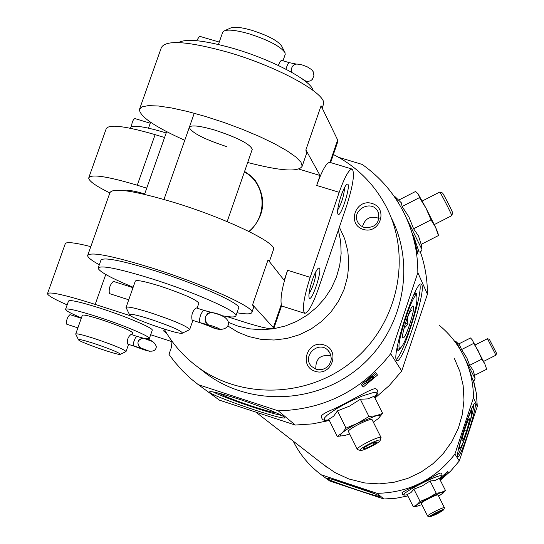 <?xml version="1.0" encoding="UTF-8"?>
<svg xmlns="http://www.w3.org/2000/svg" width="544" height="544" viewBox="0 0 544 544"><rect width="100%" height="100%" fill="white"/><g stroke="black" fill="none" stroke-linecap="round" stroke-linejoin="round"><path stroke-width="0.82" d="M136.884 336.342L131.022 334.438C127.915 336.92 126.847 340.15 127.806 344.128L133.824 346.072M75.738 333.934L82.334 315.282C83.123 314.425 89.508 315.894 101.47 319.695C119.809 325.89 130.193 330.235 132.62 332.731L132.593 332.819M78.438 339.721L75.698 334.036C76.452 333.288 82.817 334.832 94.785 338.667C113.138 344.876 123.563 349.146 126.052 351.478L125.834 351.662M164.166 329.066C172.672 344.141 183.933 356.85 197.962 367.186C242.964 400.404 310.882 397.324 354.844 359.237C399.031 321.416 411.998 254.844 385.621 205.584C373.463 183.131 356.048 166.11 333.384 154.523M201.729 370.11L207.046 374.238C250.825 406.538 316.703 403.832 359.686 367.18C402.873 330.766 416.194 266.308 391.313 217.974M363.249 229.405C379.848 234.654 388.729 208.379 372.048 203.456C355.511 198.261 346.603 224.414 363.249 229.405M227.718 325.904L237.667 332.03L248.52 336.498L261.066 339.354L273.992 340.02L286.919 338.463L299.452 334.723L311.222 328.916L321.871 321.212L331.078 311.841L338.565 301.084L344.121 289.265L347.568 276.74L348.813 263.888L347.827 251.09L344.644 238.728L339.368 227.161M315.105 371.307C331.758 376.822 340.782 350.118 324.054 344.937C307.448 339.47 298.398 366.051 315.105 371.307M172.074 341.693L150.674 334.757M47.593 293.379L65.212 243.889C65.817 241.584 74.351 242.488 90.807 246.616M67.136 304.892C54.42 299.302 47.865 295.569 47.478 293.706C49.28 291.373 65.178 294.936 95.186 304.402L130.907 315.935M146.724 188.163L137.265 185.225C107.29 176.304 91.106 173.862 88.699 177.915C88.801 181.036 95.846 186.034 109.847 192.916M88.89 177.385L106.202 128.758C108.861 123.984 125.168 125.943 155.122 134.647L164.574 137.523M278.256 410.849L295.27 425.048L219.422 400.153L198.308 384.669L278.256 410.849C324.421 409.557 361.896 390.51 390.674 353.716L417.846 272.687C417.86 251.586 413.27 231.71 404.076 213.071C394.114 193.331 380.147 177.113 362.188 164.431L338.633 157.325M172.026 341.285L171.38 347.48L168.987 354.355L174.4 361.617L182.39 370.688L191.196 378.991L198.308 384.669M166.77 333.486L163.316 330.732L165.539 331.452M163.316 330.732L165.75 331.813M469.669 365.31L472.92 369.947L474.606 375.346L486.676 369.233L484.826 363.916L481.814 359.149L469.669 365.31L466.922 358.095L461.564 349.554L459.456 344.787L456.151 341.707M473.586 380.562L476.36 393.312L477.285 406.348L473.47 397.773C473.423 383.051 470.172 369.124 463.719 356.007C457.79 344.168 449.752 334.03 439.6 325.598M473.538 380.569L475.769 390.259L473.307 380.576M463.311 355.198L475.055 378.678L474.382 380.249L473.028 380.542L467.806 365.31M443.788 509.633L443.802 509.742C439.45 512.944 434.731 515.297 429.638 516.8C427.958 516.467 443.38 508.654 443.788 509.633M439.45 512.339L431.848 515.637L438.77 511.632L441.531 510.768L439.45 512.339L439.049 511.544M405.341 495.02L402.764 494.578L402.043 492.517L407.755 489.376C419.73 485.228 440.055 471.818 440.817 473.137L441.762 473.96L442.054 475.062L440.919 477.224M407.871 495.938L395.964 498.25L383.874 498.991L377.101 493.34C409.176 492.619 435.105 479.543 454.9 454.09L473.47 397.773M440.28 480.209L450.493 471.274L459.292 460.965L454.9 454.09M439.885 478.278L447.753 471.498L448.596 472.654L440.116 479.89M413.603 228.779L418.52 236.042L421.172 244.378L438.45 235.552L435.581 227.324L431.032 219.871L413.603 228.779L408.904 216.954L402.104 206.516L401.377 202.844L395.005 196.649M406.198 217.552L421.913 249.424C422.205 250.573 421.26 251.471 419.077 252.124L413.909 236.885M420.376 251.988C425.102 265.588 427.448 279.657 427.414 294.209L417.846 272.687M413.76 236.858L418.01 254.374L416.52 250.872L412.236 233.213L413.76 236.858L413.392 237.048M380.106 440.225L380.14 440.524C379.882 442.639 361.944 451.554 360.203 450.432C357.075 449.643 379.066 438.355 380.106 440.225M374.184 444.271L367.377 447.712L363.263 448.746L365.976 446.318L372.824 442.85L376.917 441.837L374.184 444.271L373.402 442.707M328.474 420.029L327.291 420.206C323.49 420.845 321.538 419.492 321.443 416.14C321.606 415.072 324.047 413.42 328.76 411.182C344.896 404.763 373.823 386.403 376.02 388.872M295.27 425.048L312.433 423.898L329.365 420.492M374.959 398.099L389.327 385.506L401.737 371.008L390.674 353.716M377.495 375.061L363.27 387.022L361.311 384.601L375.659 372.545L377.495 375.061M383.874 498.991L329.671 480.971L321.225 474.783L377.101 493.34M293.189 441.102C299.846 454.512 309.196 465.739 321.225 474.783M364.364 383.976L362.454 385.404L361.624 384.37M362.454 385.404L363.27 387.022M477.285 406.348L459.292 460.965M323.517 464.637L335.131 472.661L348.806 478.951L364.684 482.943L379.195 483.881L393.7 482.358L407.769 478.4L420.995 472.124L432.983 463.712L443.394 453.41L451.914 441.517L458.293 428.38L462.359 414.392L463.991 399.962L463.148 385.506L459.87 371.443L454.254 358.183M427.414 294.209L401.737 371.008M228.337 322.306L237.85 326.087L249.478 328.828L261.46 329.739L273.503 328.787L285.321 325.992L296.616 321.422L307.115 315.187L316.56 307.428L324.727 298.35L331.405 288.164L336.437 277.127L339.708 265.506L341.136 253.586L340.694 241.658L338.402 230.01M376.434 373.606L373.102 376.713M447.868 471.655L445.624 473.749M445.312 473.77L445.978 474.456L442.755 477.326L439.872 478.904L439.919 478.251M372.035 376.931L372.654 378.175L368.308 381.915L367.69 380.691L372.035 376.931L372.946 376.4L373.572 377.645L368.846 381.929L364.344 383.948L363.759 382.765L364.344 383.948M444.985 474.062L445.386 474.858L445.978 474.456M445.386 474.858L442.435 477.38L441.177 478.067L440.953 477.714M442.034 476.578L442.435 477.38M440.973 477.652L441.177 478.067M372.654 378.175L373.572 377.645M368.308 381.915L366.343 382.792L365.82 382.031L367.554 379.821L371.831 376.088M363.759 382.765L364.242 383.731L364.113 382.493M365.86 381.84L366.343 382.792M474.477 385.478L474.871 387.471M415.154 243.44L416.765 250.655L415.262 244.46M421.784 284.804C426.231 291.761 402.288 364.834 396.97 360.454C390.082 359.679 415.847 278.882 421.28 284.206L421.784 284.804M240.72 399.724C267.22 408.68 281.955 414.644 284.934 417.615C285.831 421.559 207.679 394.876 209.535 391.87C211.018 390.905 221.408 393.523 240.72 399.724M475.15 403.825C477.476 406.878 460.435 459.156 457.905 456.708C454.41 456.804 472.43 400.765 474.973 403.621L475.15 403.825M350.159 484.867C367.996 490.906 377.835 494.7 379.685 496.244C380.304 498.222 325.441 479.611 326.964 478.366C328.222 478.04 335.954 480.209 350.159 484.867M281.976 415.473C269.613 413.46 224.21 397.909 213.207 391.925M275.767 412.61C270.62 413.12 223.618 397.032 219.864 393.462M419.852 284.662C423.001 292.91 403.58 354.389 396.27 359.319M413.712 294.984L415.684 292.883L416.609 293.311L416.901 296.623M400.724 347.84L399.201 349.887L398.058 350.526L397.474 350.003L397.168 347.364M374.857 493.796L332.268 479.346M370.437 492.048L336.831 480.644M473.817 404.6C473.994 411.767 461.897 449.507 457.586 455.246M471.24 409.639L471.594 411.699M459.904 448.168L458.422 449.636M337.232 436.376L328.766 419.288L333.635 416.201L337.464 410.87L349.336 406.232L360.339 399.262L367.785 398.881L374.061 396.311L382.622 413.372L376.23 415.745L368.954 416.5L357.898 423.13L346.032 428.114L342.013 433.085L337.232 436.376L344.216 435.615C340.197 436.438 339.463 435.594 342.013 433.085C345.134 430.284 350.431 426.965 357.898 423.13L376.23 415.745C380.467 414.861 381.208 415.738 378.454 418.37L382.622 413.372M346.032 428.114L337.464 410.87M368.954 416.5L360.339 399.262M377.856 418.9L373.347 422.151M349.642 433.956L344.576 435.533M357.592 449.575L357.306 449.378C355.688 447.535 379.984 435.363 381.018 437.498L380.14 440.524M357.306 449.378L348.459 431.576C346.773 429.597 371.015 417.445 372.116 419.716L381.065 437.573M366.54 446.032L367.377 447.712M431.032 219.871L426.074 208.304L419.485 197.615L418.343 194.106L415.582 191.468L398.732 200.104M419.485 197.615L402.104 206.516M417.819 193.392L426.074 208.304L435.581 227.324L437.859 232.628L438.45 235.552M434.268 224.597L451.738 215.669L452.628 212.922C453.104 212.656 442.612 192.148 442.415 192.964L439.736 192.1M451.744 215.655C452.295 215.363 439.885 191.107 439.681 192.08L422.232 201.022M413.277 506.743L407.17 494.537L410.917 492.64L413.896 489.144L422.307 485.894L430.086 480.984L435.125 480.44L439.334 478.332L445.482 490.525L441.184 492.47L436.274 493.265L428.454 497.937L420.05 501.432L416.942 504.682L413.277 506.743L417.024 506.226L415.657 506.11L416.942 504.682L428.454 497.937L441.184 492.47L443.394 492.082L443.51 492.66L438.648 496.216M420.05 501.432L413.896 489.144M436.274 493.265L430.086 480.984M442.816 493.367L445.482 490.525M421.872 504.594L417.024 506.226M429.638 516.8L427.638 516.1C426.72 515.222 444.02 506.559 444.428 507.695L443.802 509.742M427.638 516.1L421.274 503.397C420.322 502.452 437.6 493.796 438.036 494.999L444.441 507.722M434.194 513.93L434.615 514.767M481.814 359.149L478.319 350.982L473.681 343.407L472.668 340.381L470.526 337.96L458.619 344.005M473.681 343.407L461.564 349.554M471.872 339.266L484.826 363.916L486.676 369.233M487.444 338.694L495.904 355.178L496.522 353.267L489.362 339.313L487.444 338.701L475.157 344.93M65.606 309.216L68.49 301.084C69.775 299.554 80.403 301.94 100.368 308.251C126.031 316.465 153.388 328.08 152.272 330.174L152.218 330.33M144.697 193.922C134.511 190.917 128.425 189.897 126.439 190.876M379.093 218.423C370.627 215.41 365.058 218.192 362.392 226.787M364.31 227.576C375.952 227.95 380.474 222.578 377.89 211.473C371.348 198.546 350.22 210.739 358.183 222.829L360.794 225.753L364.31 227.576M331.01 355.885C320.586 354.151 315.52 358.564 315.806 369.131M316.241 369.274L318.315 369.736L322.558 369.458L326.434 367.642L329.399 364.548L331.031 360.597L331.269 358.482L330.548 354.314L328.338 350.737C318.709 339.504 300.948 356.626 311.855 366.629L316.241 369.274M129.826 128.139L129.853 128.064C131.736 124.821 142.65 126.086 162.581 131.872L166.172 132.994M94.33 343.577C110.255 348.983 118.932 352.553 120.36 354.287C119.823 356.096 79.043 341.979 78.465 339.782C78.56 338.953 83.851 340.218 94.33 343.577M81.403 317.907C71.176 313.589 65.885 310.76 65.538 309.407C66.79 307.965 77.404 310.406 97.376 316.737C123.039 324.979 150.443 336.505 149.369 338.497L145.636 338.749M150.239 123.23L134.885 118.565C133.13 119.415 131.981 122.121 131.451 126.677M137.625 347.235L137.972 347.33M142.698 338.062L136.918 336.355L135.422 337.756L133.844 341.652L133.436 345.726L137.802 347.385M81.267 318.281L70.006 314.629C67.218 317.186 66.15 320.396 66.796 324.258L66.83 324.265M142.004 349.024L133.634 346.011L140.536 347.97C136.36 343.101 137.299 339.823 143.344 338.157L142.848 338.076C137.693 339.572 136.605 342.686 139.577 347.426L149.546 351.288L142.011 349.03L142.229 348.412L142.004 349.024L141.562 348.854M143.371 338.164L143.344 338.157C150.702 339.347 155.026 342.217 156.332 346.773C155.713 351.805 150.878 352.539 141.821 348.976L133.634 346.011M143.344 338.157L152.905 341.659M248.866 231.431C268.328 215.812 265.744 182.988 244.385 171.992M344.597 187.435C344.012 195.507 341.7 203.055 337.668 210.072M253.606 307.428L252.586 304.796L268.042 259.882L284.165 280.296L287.599 270.259C282.316 286.484 280.214 297.908 281.289 304.531L281.506 305.939M252.586 304.796L273.897 328.216C272.143 329.759 262.466 327.787 244.882 322.3L226.698 316.486M306.428 153.877L305.891 149.892L321.076 105.76L337.647 139.985L337.804 141.617M318.383 288.762L346.548 206.094C352.968 185.844 354.878 173.522 352.281 169.13C349.18 168.898 344.821 176.63 339.198 192.318L310.175 277.345C303.79 297.473 301.947 309.454 304.64 313.283C308.013 313.147 312.596 304.973 318.383 288.762M339.198 192.318L316.676 185.45C322.266 169.952 326.699 162.262 329.977 162.377L337.647 139.985M99.328 264.758C91.61 260.522 87.713 257.455 87.638 255.558C90.202 251.464 111.717 255.632 152.17 268.076C202.871 283.995 254.782 307.319 251.913 312.351C251.41 314.228 246.432 314.364 236.98 312.759M87.856 254.952L109.922 192.712C112.921 187.367 134.64 190.713 175.073 202.756C225.706 218.253 276.944 242.889 273.557 249.431L273.408 249.852M139.733 108.603L161.289 47.79C165.294 39.61 187.483 41.086 227.848 52.21C278.331 66.735 328.018 94.377 323.462 104.36L323.245 104.999M247.69 162.486C280.371 171.013 298.534 172.264 302.172 166.24L300.975 162.221L295.841 156.971L286.919 150.729L274.591 143.786L259.434 136.496L242.223 129.248L223.863 122.427L205.333 116.409L187.646 111.506L171.727 107.984L158.399 105.998L148.301 105.631L141.889 106.869L139.38 109.602C140.162 116.824 155.285 127.051 184.763 140.291M166.641 131.655L144.548 194.351M316.676 185.45L320.076 175.522L305.891 149.892M249.404 231.703C264.806 215.798 266.832 198.839 255.476 180.832L250.512 175.59L244.576 171.448M320.076 175.522L298.88 169.082M312.27 280.262C314.772 273.183 316.894 269.117 318.628 268.049C323.802 265.744 311.678 303.736 309.135 297.792C308.394 294.882 309.441 289.034 312.27 280.262M341.074 195.833C343.475 189.054 345.488 185.184 347.126 184.219C352.179 182.063 340.333 219.966 337.844 213.928C337.11 210.848 338.184 204.816 341.074 195.833M227.161 221.619L252.253 149.335C250.118 144.078 237.68 137.68 214.941 130.132C199.39 125.664 190.835 124.766 189.278 127.425C191.685 132.777 204.068 139.148 226.42 146.54M316.105 271.211C315.479 279.33 313.099 286.906 308.958 293.923M126.099 307.306L135.286 281.153C136.428 279.67 144.792 281.35 160.364 286.178C183.28 293.882 196.112 299.533 198.859 303.124L198.805 303.273M129.526 314.731L126.038 307.476C127.112 306.204 135.436 308.013 151.021 312.909C173.964 320.64 186.864 326.155 189.713 329.453L189.285 329.814M203.599 310.27L196.139 307.884C192.433 311.046 191.1 315.146 192.127 320.171L199.621 322.578M218.423 44.465L222.666 32.388L223.516 31.192C227.215 29.199 235.6 30.029 248.676 33.68C268.355 39.991 280.473 46.322 285.036 52.68L285.151 54.59M281.874 60.486L280.99 60.717L279.84 62.009L278.304 65.443M150.314 319.192C170.401 325.992 181.125 330.623 182.498 333.078C181.227 335.791 130.56 318.308 129.56 314.806C129.622 313.405 136.537 314.867 150.314 319.192M133.144 287.246C110.833 277.984 99.158 271.612 98.131 268.138C100.334 264.853 118.381 268.457 152.266 278.929C194.589 292.271 238.184 311.644 235.94 315.758C235.511 317.383 230.846 317.356 221.932 315.683M98.301 267.662L100.919 260.25C103.17 256.836 121.237 260.352 155.115 270.783C197.438 284.077 240.965 303.593 238.666 307.87L238.564 308.162M178.595 42.575C185.98 38.311 204.129 40.236 233.043 48.355C272.034 59.582 311.698 80.696 312.97 90.324M224.958 30.546L230.404 28.118C233.519 26.445 240.509 27.125 251.376 30.158C267.723 35.387 277.807 40.671 281.629 46.016L284.825 52.258M219.266 42.072L199.58 36.285L196.568 40.664M296.963 64.036L296.936 64.036C292.815 64.491 290.986 67.204 291.462 72.182M297.398 64.097L296.922 64.036C292.828 64.498 291.006 67.204 291.462 72.148M300.642 77.799L305.551 80.954L305.313 81.212M210.909 312.372L203.66 310.291C200.729 313.364 199.362 317.444 199.546 322.524L208.495 324.938L205.836 322.456L205.081 319.913L205.319 317.179L207.386 313.772L209.556 312.562L211.405 312.399C205 314.248 203.633 318.199 207.305 324.238L208.508 324.938C213.928 326.318 217.695 327.726 219.796 329.161C218.498 329.31 215.261 328.379 210.086 326.373L210.426 325.394M132.994 287.667L113.363 281.384C109.983 284.621 108.65 288.68 109.371 293.57L109.432 293.59M209.848 326.318C229.085 336.743 238.938 317.247 211.902 312.48L212.731 312.739C218.158 314.092 221.918 315.506 224.006 316.982M210.066 326.366L210.406 325.387M199.825 322.619L209.352 326.074M410.496 326.427C415.5 310.842 417.602 300.798 416.792 296.31C413.909 288.136 393.666 351.621 400.268 348.126C402.716 346.372 406.123 339.136 410.496 326.427M409.605 324.754C413.277 313.086 414.399 306.802 412.971 305.912C410.217 306.245 400.955 335.288 402.778 337.872C403.968 338.742 406.239 334.37 409.605 324.754M403.988 328.454L408.054 324.068C406.694 318.75 407.864 314.174 411.57 310.338L410.319 309.944M405.416 323.231L408.054 324.068M466.874 432.065C470.376 421.131 471.981 414.406 471.689 411.883C470.438 407.735 456.776 450.201 460.04 448.1C461.414 446.862 463.692 441.517 466.874 432.065M466.439 431.249C468.901 423.484 469.826 419.302 469.227 418.71C467.86 418.805 461.074 439.906 462.04 441.055C462.679 441.266 464.148 437.995 466.439 431.249M464.406 430.494L465.378 430.807M105.754 274.482L95.186 304.402M155.122 134.647L137.265 185.225M462.76 354.124L456.11 341.673L454.594 341.251M399.201 204.163L394.856 196.506L393.849 195.949M439.668 478.496L439.872 478.904L439.668 478.496M329.086 419.941L324.877 420.138L324.047 419.22L324.89 417.493L327.352 415.058L336.484 408.721L349.207 401.771L362.304 395.984L372.456 392.816L375.598 392.482L377.162 393.026L375.074 396.78M407.279 494.761L405.11 495.047C394.726 496.495 439.919 472.845 441.524 476L439.504 478.666M281.289 304.531L273.476 327.345M310.175 277.345L287.599 270.259M289.571 62.914L289.374 62.682C288.34 62.771 287.205 64.947 285.96 69.217M126.052 351.478L128.547 344.372M131.92 334.73L132.62 332.731M148.505 128.139L150.586 122.244M207.046 374.238L197.962 367.186M474.64 375.333L475.055 378.644M421.28 244.324L421.906 249.363M327.257 467.541L255.83 412.1M374.551 397.29L377.033 394.59L377.924 392.659L377.55 390.225L376.02 388.878M360.203 450.432L357.517 449.555M495.904 355.178L483.602 361.413M378.474 212.704L377.89 211.473M329.106 351.669L328.338 350.737M120.36 354.287L126.004 351.587M149.369 338.497L152.272 330.174M66.796 324.258L77.88 327.869M143.099 338.11L136.918 336.355M281.561 305.857L273.897 328.216M337.872 141.406L330.623 162.581M304.64 313.283L281.527 305.952M351.907 169.014L330.038 162.404M273.557 249.431L269.375 261.569M253.722 307.088L251.913 312.351M323.462 104.36L322.191 108.059M306.619 153.313L302.172 166.24M189.713 329.453L192.862 320.402M197.098 308.19L198.859 303.124M282.996 60.806L285.267 54.257M182.498 333.078L189.611 329.664M235.94 315.758L238.666 307.87M163.982 199.437L194.262 113.234M281.88 60.479L289.252 62.648M296.16 64.042L289.374 62.682M306.095 81.838L310.59 80.811L312.263 79.451L313.936 75.84L313.147 71.624L311.637 69.646L307.068 66.722L301.947 64.852L296.922 64.036M109.371 293.57L128.738 299.792M211.507 312.412L203.66 310.291M199.655 322.592L209.76 326.284M416.704 296.14L415.364 293.638M400.268 348.126L397.548 349.506M471.662 411.822L470.907 410.407M460.04 448.1L458.599 448.82"/></g></svg>
